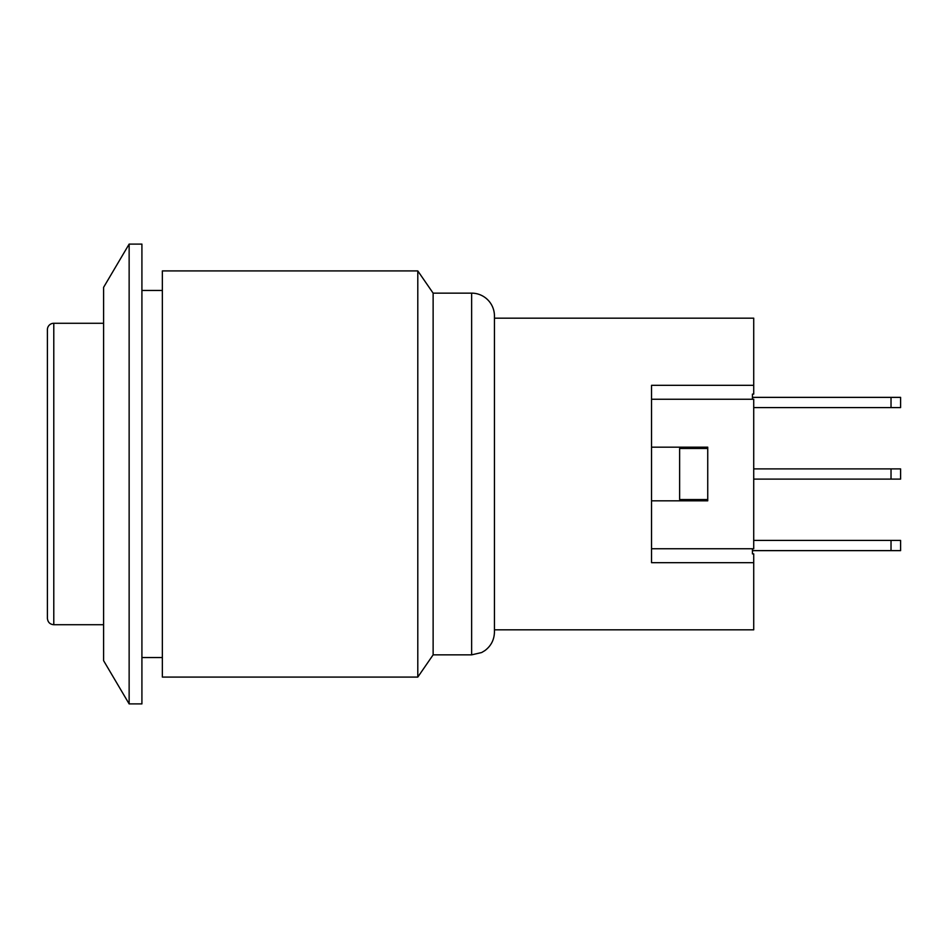 <?xml version="1.0" encoding="UTF-8"?>
<svg xmlns="http://www.w3.org/2000/svg" width="948" height="948" viewBox="0 0 948 948"><rect width="100%" height="100%" fill="white"/><g stroke="black" fill="none" stroke-linecap="round" stroke-linejoin="round"><path stroke-width="1.42" d="M753.719 540.419L900.6 540.419L900.6 550.634L891.025 550.634L891.025 540.419M752.439 550.634L891.025 550.634M753.719 468.893L900.6 468.893L900.6 479.107L891.025 479.107L891.025 468.893M753.719 479.107L891.025 479.107M752.439 397.366L900.6 397.366L900.6 407.581L891.025 407.581L891.025 397.366M753.719 407.581L891.025 407.581M651.537 385.326L753.719 385.326L753.719 318.173L494.441 318.173L494.441 315.957L494.441 632.043L494.441 629.827L753.719 629.827L753.719 562.674L651.537 562.674L651.537 385.326M707.741 499.549L707.741 448.451L679.633 448.451L679.633 499.549L707.741 499.549L707.741 500.817L651.537 500.817M651.537 447.183L707.741 447.183L707.741 448.451M651.537 548.75L753.719 548.75L753.719 399.25L651.537 399.25M752.439 548.75L752.439 553.881L753.719 553.881L753.719 562.674M753.719 385.326L753.719 394.119L752.439 394.119L752.439 399.25M103.605 624.72L53.787 624.72L53.787 323.28L103.605 323.28M53.787 323.28A6.387 6.387 0 0 0 47.4 329.667L47.4 618.333C47.815 622.244 49.948 624.376 53.787 624.72M162.357 290.455L141.916 290.455M417.795 270.915L162.357 270.915L162.357 677.085L417.795 677.085L417.795 270.915L433.129 293.145L433.129 654.855L417.795 677.085M494.441 315.957A22.811 22.811 0 0 0 471.63 293.145L471.63 654.855L433.129 654.855M103.605 660.673L103.605 287.327L129.141 244.098L129.141 703.902L103.605 660.673M129.141 703.902L141.916 703.902L141.916 244.098L129.141 244.098M141.916 657.545L162.357 657.545M471.63 293.145L433.129 293.145M471.63 654.855L481.655 652.532L484.89 650.601C491.064 645.955 494.24 639.77 494.441 632.043"/></g></svg>
